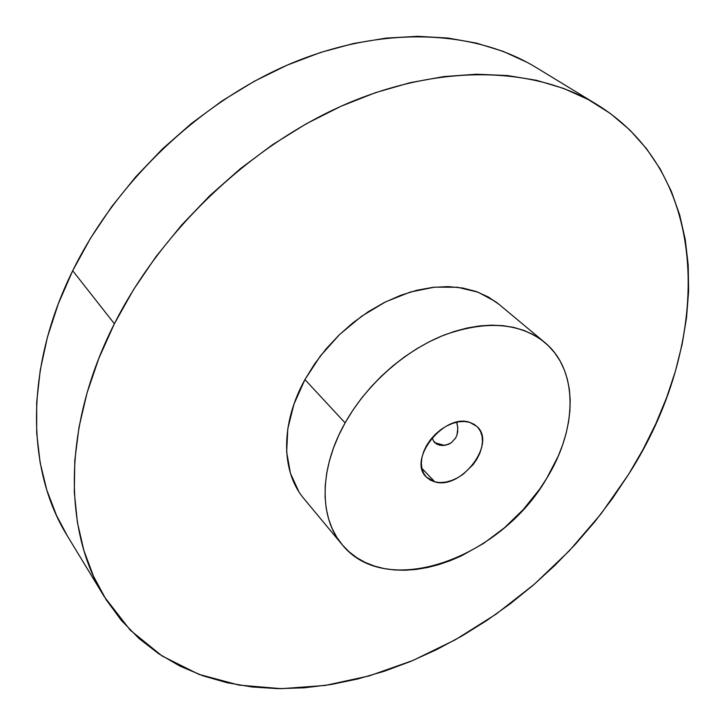 <?xml version="1.0" encoding="UTF-8"?>
<svg xmlns="http://www.w3.org/2000/svg" width="725" height="725" viewBox="0 0 725 725"><rect width="100%" height="100%" fill="white"/><g stroke="black" fill="none" stroke-linecap="round" stroke-linejoin="round"><path stroke-width="1.09" d="M432.526 438.29L433.323 440.691L432.526 438.29M457.674 426.508L457.72 431.602L456.986 434.982L455.59 438.099L451.113 442.893L445.304 445.295L439.477 445.213L434.764 442.703L444.561 445.422L434.764 442.703L433.323 440.691L436.84 444.235L442.286 445.558L448.295 444.416L451.113 442.893L455.59 438.099L456.986 434.982L457.819 428.103L456.696 422.204L457.348 424.632M434.873 481.889L426.336 477.023C407.078 459.895 444.18 412.869 469.718 422.358L464.489 421.488L458.753 421.814L452.735 423.327L446.673 425.974L440.809 429.662L435.381 434.239L430.605 439.522L426.681 445.295L423.763 451.331L421.959 457.384L421.334 463.202L421.914 468.577L423.645 473.289L426.472 477.168L430.26 480.068L434.873 481.889L440.111 482.569L445.775 482.098L451.657 480.494L457.548 477.838L463.212 474.213L473.081 464.671L476.914 459.088L479.832 453.243L481.699 447.343L482.46 441.597L482.062 436.242L480.53 431.457L477.884 427.451L474.241 424.379L469.718 422.358L476.941 426.472C496.852 443.365 461.055 490.173 434.873 481.889L421.841 468.287L434.873 481.889M499.19 304.5L495.519 301.618L478.074 292.193L457.511 287.254L434.601 287.154L410.268 292.057L385.573 301.863L361.63 316.236L339.554 334.551L320.359 356.002L304.935 379.574C280.185 424.17 281.146 472.093 304.11 498.873L342.073 544.557C319.109 517.822 318.946 468.966 345.1 422.892L304.935 379.574L293.951 404.178L287.807 428.692L286.665 452.038L290.426 473.253L298.782 491.532M544.475 342.209L498.918 304.273L488.342 296.987L476.252 291.532L462.831 288.033L448.304 286.611L432.907 287.336L416.929 290.236L400.662 295.302L384.413 302.452L368.527 311.569L353.302 322.498L339.055 335.032L326.087 348.906L314.632 363.859L304.935 379.574L345.1 422.892C366.841 384.15 405.23 350.293 444.579 334.896C486.167 320.205 519.499 322.67 544.566 342.282C578.804 370.303 577.444 428.828 546.759 478.273L539.708 489.067L523.35 509.467L504.464 527.764L483.629 543.388L461.499 555.83L450.153 560.715L438.752 564.63L427.378 567.557L416.132 569.433L405.103 570.24L394.409 569.959L384.123 568.563L374.372 566.053L365.228 562.428L356.809 557.697L349.196 551.897L342.481 545.046L336.753 537.198L332.086 528.416L328.552 518.765L326.205 508.343L325.09 497.223L325.235 485.542L326.676 473.389L329.404 460.91L333.4 448.24L338.647 435.517L345.1 422.892L352.676 410.495L361.313 398.487L370.91 387.005L381.35 376.193L392.524 366.161L404.287 357.035L416.503 348.915L429.037 341.892L441.743 336.038L454.466 331.407L467.063 328.035L479.397 325.951L491.332 325.153L502.751 325.643L513.545 327.374L523.604 330.319L532.83 334.424L541.158 339.626L548.517 345.852L554.852 353.021L560.135 361.05L564.313 369.841L567.385 379.293L569.342 389.316L570.185 399.819L569.913 410.685L568.572 421.832L566.171 433.151L562.745 444.543L558.332 455.925L546.759 478.273C501.029 558.15 386.507 600.282 342.073 544.557M527.356 62.477L503.032 51.33L476.497 43.11L447.978 38.044L417.763 36.322L386.171 38.099L353.592 43.482L320.432 52.508L287.163 65.15L254.239 81.318L222.158 100.838L191.409 123.477L162.463 148.924L135.747 176.8L111.668 206.707L90.562 238.172L72.699 270.724C24.079 368.916 26.662 470.652 67.28 535.766L104.346 596.811C63.383 531.289 62.142 426.527 114.378 323.749L72.699 270.724L58.281 303.866L47.442 337.125L40.256 370.04L36.694 402.157L36.685 433.088L40.111 462.478L46.79 490.018L56.514 515.457L67.352 535.884M596.82 104.454L536.074 67.479C475.382 30.441 384.993 24.967 293.534 62.45C202.266 100.104 117.042 180.262 72.699 270.724L114.378 323.749C162.019 229.1 252.246 144.067 347.538 103.403C443.029 62.894 535.965 67.289 597.074 104.608C716.001 178.359 709.82 348.19 628.575 474.377L600.989 513.916L569.361 550.755L534.189 584.35L496.027 614.175L455.427 639.713L412.978 660.448L369.333 675.863L325.226 685.442L281.472 688.678L239.014 685.107L198.868 674.332L162.21 656.062L130.264 630.188L104.346 596.811M114.378 323.749L133.518 289.647L156.02 256.587L181.594 225.076L209.869 195.605L240.419 168.635L272.781 144.547L306.439 123.694L340.877 106.321L375.577 92.628L410.042 82.704L443.791 76.587L476.388 74.231L507.446 75.536L536.627 80.339L563.651 88.432L588.283 99.579L610.368 113.508L629.78 129.938L646.428 148.58L660.294 169.142L671.359 191.346L679.669 214.917L685.261 239.576L688.206 265.078L688.605 291.196L686.539 317.695L682.107 344.384L675.437 371.064L666.638 397.572L655.817 423.717L643.093 449.373L628.575 474.377L612.389 498.601L594.645 521.918L575.46 544.203L554.942 565.337L533.21 585.193L510.391 603.671L486.593 620.636L461.952 635.997L436.604 649.627L410.676 661.408L384.322 671.232L357.706 678.981L330.99 684.536L304.364 687.798L278.019 688.65L252.182 686.992L227.061 682.732L202.909 675.8L179.981 666.13L158.558 653.669L138.91 638.426L121.329 620.401L106.113 599.657L93.534 576.293L83.873 550.456L77.385 522.344L74.303 492.202L74.802 460.357L79.016 427.152L87.018 393.004L98.836 358.377L114.378 323.749M422.24 456.279L422.022 457.058L422.24 456.279"/></g></svg>
